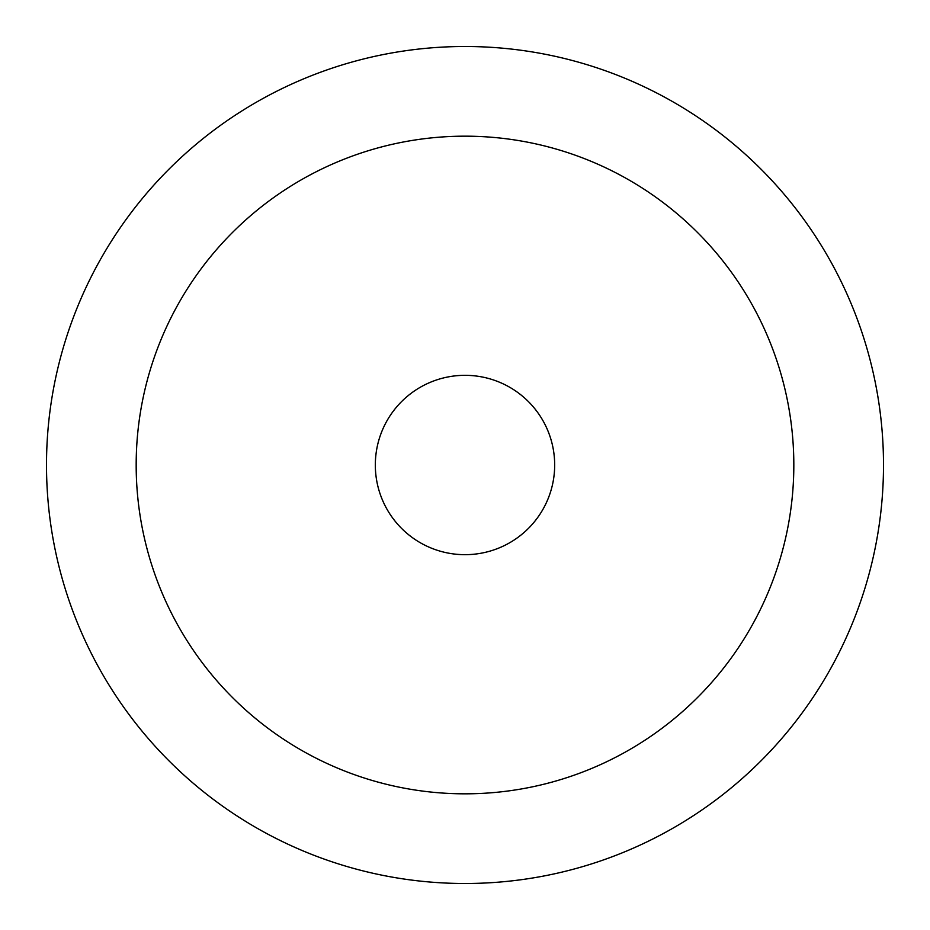 <?xml version="1.0" encoding="UTF-8"?>
<svg xmlns="http://www.w3.org/2000/svg" width="930" height="930" viewBox="0 0 930 930"><rect width="100%" height="100%" fill="white"/><g stroke="black" fill="none" stroke-linecap="round" stroke-linejoin="round"><path stroke-width="1.4" d="M554.675 465A89.675 89.675 0 0 1 465 554.675A89.675 89.675 0 0 1 375.325 465A89.675 89.675 0 0 1 465 375.325A89.675 89.675 0 0 1 554.675 465M46.5 465A418.5 418.5 0 0 1 465 46.5A418.5 418.5 0 0 1 883.5 465A418.5 418.5 0 0 1 465 883.5A418.5 418.5 0 0 1 46.5 465A418.5 418.5 0 0 0 465 883.5A418.5 418.5 0 0 0 883.5 465M136.175 465A328.825 328.825 0 0 1 465 136.175A328.825 328.825 0 0 1 793.825 465A328.825 328.825 0 0 1 465 793.825A328.825 328.825 0 0 1 136.175 465"/></g></svg>
